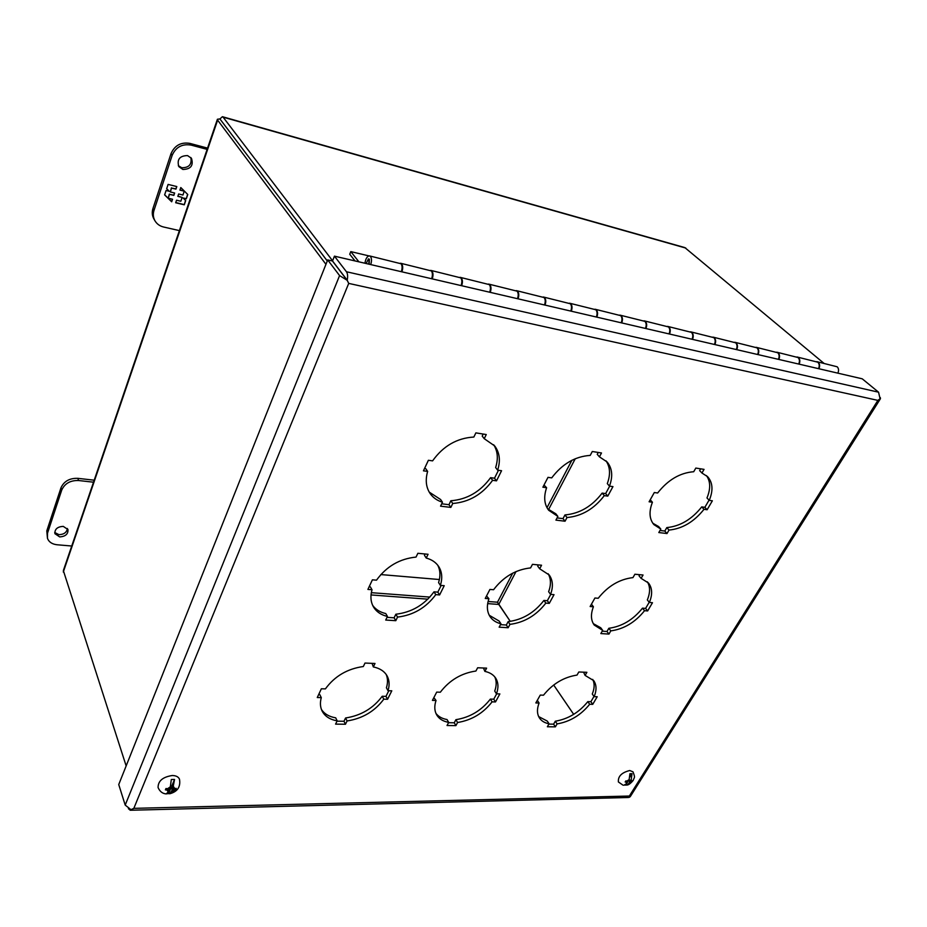 <?xml version="1.0" encoding="UTF-8"?>
<svg xmlns="http://www.w3.org/2000/svg" width="927" height="927" viewBox="0 0 927 927"><rect width="100%" height="100%" fill="white"/><g stroke="black" fill="none" stroke-linecap="round" stroke-linejoin="round"><path stroke-width="1.39" d="M165.585 793.825L166.269 793.918C162.584 793.686 159.85 791.565 158.077 787.556C158.03 780.997 162.758 776.977 172.237 775.517C175.991 775.575 178.401 776.791 179.479 779.178C180.777 786.768 177.578 791.612 169.873 793.732L168.563 793.628L171.263 787.243L172.225 789.966L169.873 793.732M174.543 779.468L172.793 788.622L171.831 785.899L174.543 779.468L171.31 779.503L170.348 786.803L167.567 788.715L169.56 788.68L170.348 786.803M173.581 786.745L174.774 788.587L176.223 788.356L175.655 789.7L171.425 791.843M166.698 793.767L168.563 793.628M166.269 793.918L168.204 791.901L166.999 790.059L165.388 789.874L165.956 788.518L167.567 788.715M168.204 791.901L168.992 790.024L166.999 790.059M168.992 790.024L168.529 788.692M174.206 789.931L172.225 789.966M175.655 789.7L175.249 788.541M172.793 788.622L174.774 788.587M171.263 787.243L172.295 787.22M816.814 361.646L818.228 362.306C819.804 363.94 820.036 366.084 818.912 368.737M817.301 361.773L837.162 366.779C838.75 368.401 838.981 370.522 837.857 373.141M776.78 352.179L778.182 352.839C779.746 354.508 779.955 356.698 778.831 359.433M798.715 364.044C799.839 361.356 799.619 359.189 798.043 357.532L777.266 352.306M734.729 342.248L736.131 342.909C737.672 344.601 737.88 346.849 736.745 349.641M757.626 354.496C758.761 351.739 758.541 349.514 756.988 347.834L735.227 342.364M690.534 331.796L691.936 332.469C693.442 334.183 693.628 336.489 692.504 339.363M714.462 344.473C715.586 341.623 715.389 339.352 713.871 337.648L691.044 331.924M644.022 320.8L645.401 321.472C646.884 323.222 647.058 325.574 645.934 328.54M669.051 333.917C670.186 330.997 670.001 328.668 668.506 326.93L644.532 320.927M594.995 309.212L596.362 309.896C597.799 311.669 597.961 314.079 596.837 317.127M621.217 322.793C622.341 319.792 622.179 317.405 620.719 315.643L595.516 309.34M543.257 296.988L544.612 297.671C546.003 299.467 546.13 301.947 545.018 305.087M570.765 311.078C571.889 307.973 571.739 305.528 570.325 303.743L543.778 297.103M488.564 284.056L489.896 284.74C491.229 286.57 491.345 289.108 490.244 292.353M517.463 298.691C518.575 295.493 518.448 292.99 517.092 291.171L489.097 284.183M430.661 270.371L431.97 271.055C433.245 272.92 433.326 275.528 432.237 278.876M461.078 285.586C462.179 282.283 462.075 279.711 460.777 277.857L431.206 270.487M364.948 263.245C365.62 258.772 367.08 256.315 369.352 255.864L370.533 256.547C371.727 258.436 371.797 261.113 370.719 264.577M401.321 271.692C402.411 268.285 402.33 265.643 401.09 263.766L369.803 255.979M366.177 263.523L368.459 258.865L369.085 259.224L368.83 264.137M369.155 264.218L369.398 259.293L368.784 258.946M756.015 347.277L757.417 347.938C758.97 349.618 759.178 351.831 758.043 354.601M778.413 359.328C779.549 356.605 779.329 354.415 777.765 352.747L756.502 347.393M667.579 326.374L668.97 327.046C670.464 328.772 670.65 331.101 669.514 334.021M692.052 339.259C693.176 336.374 692.99 334.079 691.472 332.364L668.089 326.501M569.479 303.187L570.847 303.859C572.26 305.655 572.399 308.1 571.287 311.194M596.339 317.011C597.452 313.963 597.301 311.553 595.864 309.769L570.001 303.303M460.035 277.312L461.356 277.996C462.654 279.85 462.758 282.422 461.658 285.713M489.676 292.225C490.777 288.981 490.673 286.443 489.329 284.612L460.568 277.44M400.418 263.233L401.704 263.905C402.944 265.782 403.025 268.424 401.936 271.831M431.634 278.737C432.735 275.389 432.642 272.781 431.368 270.916L400.962 263.338M516.293 290.615L517.637 291.298C519.004 293.117 519.132 295.62 518.019 298.818M544.485 304.96C545.597 301.82 545.47 299.34 544.079 297.544L516.826 290.73M619.839 315.087L621.217 315.759C622.666 317.521 622.84 319.908 621.716 322.909M645.447 328.425C646.582 325.47 646.409 323.106 644.925 321.368L620.348 315.215M712.909 337.092L714.311 337.752C715.841 339.456 716.038 341.727 714.902 344.566M736.316 349.549C737.44 346.744 737.243 344.496 735.702 342.805L713.408 337.208M797.035 356.976L798.448 357.625C800.013 359.282 800.244 361.449 799.109 364.137M818.518 368.656C819.642 365.991 819.422 363.847 817.834 362.214L797.521 357.092M355.018 260.927L349.734 254.23L350.8 251.611L358.9 261.831M368.934 255.898L350.8 251.611M555.389 726.849L557.104 723.894C569.966 721.704 580.823 715.169 589.676 704.265L592.735 704.346L597.208 696.733L594.149 696.652C596.756 690.233 596.617 684.891 593.72 680.627L585.099 675.412L586.884 672.318L578.807 671.982L577.023 675.088C563.778 677.127 552.608 683.825 543.512 695.192L540.267 695.088L535.841 702.944L539.085 703.014C536.814 709.016 536.942 714.022 539.491 718.031C541.542 721.067 544.74 722.979 549.085 723.778L547.37 726.756L555.389 726.849L553.616 724.161L555.319 721.206C568.158 719.039 579.004 712.515 587.822 701.635L589.676 704.265M455.91 725.621L457.579 722.504C471.634 720.209 483.141 713.327 492.098 701.855L495.493 701.936L499.862 693.929L496.466 693.825C498.656 687.764 498.402 682.55 495.725 678.193C493.442 674.717 489.827 672.457 484.867 671.391L486.605 668.135L477.648 667.764L475.91 671.032C461.391 673.164 449.525 680.221 440.325 692.214L436.71 692.11L432.422 700.383L436.026 700.476C434.195 706.05 434.415 710.858 436.687 714.902C439.097 718.9 443.094 721.391 448.691 722.376L447.034 725.505L455.91 725.621L454.253 722.793L455.91 719.676C469.954 717.405 481.437 710.546 490.371 699.085L492.098 701.855M345.47 724.242L347.069 720.963C362.515 718.552 374.763 711.287 383.801 699.178L387.579 699.271L391.797 690.812L388.019 690.696C389.722 685.146 389.41 680.209 387.08 675.887C384.415 671.264 379.827 668.274 373.326 666.93L375.006 663.477L364.995 663.06L363.326 666.525C347.324 668.761 334.682 676.212 325.4 688.888L321.368 688.773L317.266 697.533L321.287 697.637C319.931 702.62 320.186 707.069 322.086 710.986C324.856 716.304 329.896 719.584 337.185 720.824L335.586 724.126L345.47 724.242L343.975 721.264L345.574 717.985C360.985 715.598 373.199 708.355 382.214 696.258L383.801 699.178M608.958 634.08L610.8 630.881C623.894 629.085 635.146 622.365 644.543 610.708L647.637 610.939L652.481 602.712L649.375 602.457C652.643 594.52 652.341 588.031 648.483 583.002L641.113 578.367L643.048 575.018L634.891 574.23L632.967 577.602C619.468 579.201 607.88 586.084 598.216 598.274L594.925 598.008L590.14 606.513L593.419 606.768C590.557 614.23 590.835 620.325 594.242 625.065L602.689 630.36L600.847 633.57L608.958 634.08L606.988 631.484L608.83 628.286C621.913 626.513 633.141 619.804 642.504 608.158L644.543 610.708M508.17 627.741L509.977 624.358C524.346 622.515 536.293 615.424 545.829 603.106L549.271 603.373L554.022 594.659L550.568 594.381C553.373 586.71 552.909 580.244 549.201 574.972L539.665 568.772L541.553 565.227L532.469 564.346L530.58 567.915C515.736 569.549 503.407 576.826 493.581 589.723L489.919 589.433L485.25 598.448L488.911 598.726C486.536 605.829 486.942 611.832 490.128 616.733C492.561 620.267 496.177 622.62 500.962 623.778L499.155 627.173L508.17 627.741L506.327 625.018L508.135 621.635C522.469 619.804 534.392 612.747 543.906 600.441L545.829 603.106M395.806 620.684L397.544 617.092C413.384 615.18 426.119 607.695 435.771 594.636L439.618 594.937L444.218 585.69L440.371 585.377C442.631 578.181 442.063 571.878 438.68 566.501C435.933 562.388 431.785 559.572 426.235 558.054L428.065 554.276L417.868 553.292L416.038 557.081C399.618 558.749 386.443 566.443 376.513 580.163L372.399 579.827L367.903 589.41L372.017 589.734C370.186 596.246 370.673 601.971 373.454 606.884C376.385 611.762 381.043 614.949 387.451 616.443L385.713 620.047L395.806 620.684L394.114 617.811L395.852 614.23C411.669 612.341 424.381 604.879 433.998 591.832L435.771 594.636M667 533.546L669.004 530.07C682.33 528.761 693.987 521.843 703.999 509.317L707.116 509.746L712.365 500.812L709.248 500.371C713.338 490.464 712.805 482.573 707.649 476.71L701.936 473.013L704.045 469.375L695.818 468.065L693.72 471.727C679.978 472.793 667.95 479.885 657.637 493.002L654.311 492.527L649.097 501.785L652.423 502.237C648.819 511.588 649.306 519.039 653.871 524.589L660.812 529.062L658.807 532.55L667 533.546L664.821 531.055L666.814 527.59C680.128 526.293 691.762 519.398 701.739 506.895L703.999 509.317M565.053 521.217L567.023 517.533C581.692 516.212 594.114 508.911 604.3 495.632L607.776 496.119L612.956 486.617L609.468 486.13C613.071 476.339 612.283 468.286 607.115 461.97L599.433 456.849L601.496 452.979L592.295 451.495L590.221 455.4C575.053 456.443 562.226 463.929 551.716 477.88L547.996 477.347L542.886 487.208L546.606 487.718C543.535 496.837 544.219 504.346 548.68 510.267L557.88 516.409L555.922 520.117L565.053 521.217L563.002 518.622L564.96 514.937C579.607 513.639 592.005 506.362 602.144 493.106L604.3 495.632M450.846 507.405L452.758 503.477C468.992 502.167 482.283 494.45 492.608 480.313L496.513 480.846L501.565 470.719L497.648 470.163C500.65 460.696 499.676 452.631 494.705 445.945L484.242 438.691L486.258 434.543L475.864 432.874L473.859 437.046C456.999 438.042 443.245 445.98 432.585 460.87L428.39 460.279L423.454 470.823L427.637 471.391C425.192 480.024 426.026 487.417 430.151 493.57C433.083 497.718 437.185 500.592 442.469 502.214L440.568 506.165L450.846 507.405L448.946 504.694L450.846 500.765C467.057 499.479 480.313 491.773 490.603 477.66L492.608 480.313M627.892 797.51L130.255 810.256L133.836 808.344L348.714 283.395L877.881 400.383L629.352 796.038L133.836 808.344L130.962 809.665L125.203 805.088L118.737 784.543L327.706 259.919L339.583 275.597L125.203 805.088M880.314 397.59L880.465 398.668L877.881 400.383L880.071 398.737L878.553 392.191L346.443 271.75C347.695 273.65 347.949 276.466 347.196 280.209L348.714 283.395L347.127 280.255L339.583 275.597M629.665 796.884L629.352 796.038L629.711 797.046L628.715 797.487M130.255 810.256L128.378 808.668M629.757 797.011L630.592 796.119M557.104 723.894L555.319 721.206M548.9 724.103L553.616 724.161M549.085 723.778L547.301 721.09L538.68 716.583M539.085 703.014L537.312 700.325M585.099 675.412L583.558 672.179M594.149 696.652L592.283 694.01C594.601 688.367 594.74 683.5 592.712 679.41M592.735 704.346L590.893 701.704L593.987 696.432M587.822 701.635L590.893 701.704M457.579 722.504L455.91 719.676M448.517 722.712L454.253 722.793M448.691 722.376L447.046 719.549C442.144 718.68 438.436 716.629 435.933 713.384M436.026 700.476L433.859 697.614M484.867 671.391L483.442 667.996M496.466 693.825L494.717 691.067C496.652 685.737 496.675 681.009 494.786 676.907M495.493 701.936L493.755 699.178L496.663 693.836M490.371 699.085L493.755 699.178M347.069 720.963L345.574 717.985M337.011 721.171L343.975 721.264M337.185 720.824L335.69 717.834C329.131 716.722 324.369 713.917 321.402 709.398M321.287 697.637L319.803 694.636L318.645 694.601M373.326 666.93L372.051 663.35M388.019 690.696L386.42 687.788C387.915 682.932 387.845 678.506 386.223 674.532M387.579 699.271L385.991 696.362L388.795 690.719M382.214 696.258L385.991 696.362M610.8 630.881L608.83 628.286M602.226 631.171L606.988 631.484M602.689 630.36L600.731 627.753L593.315 623.662M593.419 606.768L591.449 604.184M641.113 578.367L639.039 575.829L639.688 574.694M649.375 602.457L647.324 599.92C650.279 592.793 650.302 586.768 647.394 581.843M647.637 610.939L645.598 608.402L649.213 602.249M642.504 608.158L645.598 608.402M509.977 624.358L508.135 621.635M500.499 624.647L506.327 625.018M500.962 623.778L499.12 621.044L489.247 615.261M488.911 598.726L486.536 595.945M539.665 568.772L537.706 566.119L538.344 564.914M550.568 594.381L548.633 591.727C551.159 584.821 551.009 578.83 548.181 573.755M549.271 603.373L547.336 600.708L550.765 594.404M543.906 600.441L547.336 600.708M397.544 617.092L395.852 614.23M387.011 617.359L394.114 617.811M387.451 616.443L385.783 613.57C380.035 612.226 375.655 609.491 372.654 605.354M372.017 589.734L370.337 586.861L369.143 586.756M426.235 558.054L424.439 555.261L425.053 553.987M440.371 585.377L438.575 582.596C440.615 576.107 440.337 570.314 437.741 565.203M439.618 594.937L437.834 592.133L441.171 585.447M433.998 591.832L437.834 592.133M669.004 530.07L666.814 527.59M660.012 530.476L664.821 531.055M660.812 529.062L658.645 526.571L652.817 523.245M652.423 502.237L650.233 499.78M701.936 473.013L699.63 470.615L700.65 468.83M709.248 500.371L706.977 497.95C710.731 488.923 710.569 481.472 706.467 475.609M707.116 509.746L704.856 507.324L709.051 500.163M701.739 506.895L704.856 507.324M567.023 517.533L564.96 514.937M557.092 517.903L563.002 518.622M557.88 516.409L555.829 513.801L547.683 508.853M546.606 487.718L543.998 485.053M599.433 456.849L597.231 454.346L598.239 452.457M609.468 486.13L607.301 483.604C610.626 474.636 610.186 467.046 606.003 460.823M607.776 496.119L605.632 493.581L609.676 486.154M602.144 493.106L605.632 493.581M452.758 503.477L450.846 500.765M441.704 503.801L448.946 504.694M442.469 502.214L440.58 499.491L429.213 492.098M427.637 471.391L425.748 468.68L424.531 468.517M484.242 438.691L482.202 436.072L483.187 434.045M497.648 470.163L495.632 467.532C498.402 458.83 497.753 451.24 493.685 444.751M496.513 480.846L494.508 478.205L498.459 470.279M490.603 477.66L494.508 478.205M327.706 259.919L332.457 261.008L347.127 280.255M346.443 271.75L334.45 256.153L862.237 378.819L878.553 392.191M334.45 256.153L332.526 260.962L347.196 280.209M344.462 276.628L345.076 277.567M54.716 532.492L58.946 534.659C63.928 534.497 66.756 532.446 67.404 528.483M59.687 536.907L54.913 533.685C54.647 529.178 57.416 526.733 63.233 526.362L67.961 529.537C68.274 534.045 65.516 536.501 59.687 536.907M93.523 482.202L78.598 480.522C70.371 480.279 64.751 483.454 61.738 490.024L47.532 533.106L47.451 538.274C48.876 542.017 52.074 544.184 57.057 544.763L71.738 546.015M94.206 480.198L77.798 478.332C69.583 478.089 63.975 481.252 60.973 487.811L46.802 530.847L47.451 538.274M182.886 169.467L178.841 166.64C176.756 159.444 179.664 155.759 187.544 155.585L191.472 158.32C193.662 165.527 190.8 169.247 182.886 169.467M178.332 165.701L181.75 167.741C189.015 167.799 192.051 164.392 190.835 157.532M179.398 230.614L163.592 227.011C159.803 226.095 156.941 224.044 155.006 220.881L153.952 219.05C152.121 215.794 151.785 212.306 152.932 208.575L171.02 153.65C174.705 145.377 180.997 141.947 189.896 143.395L207.555 148.111M155.006 220.881C153.175 217.613 152.839 214.125 153.998 210.394L172.144 155.377C175.84 147.08 182.144 143.65 191.055 145.087L207.127 149.374M176.802 186.559L168.1 184.415L166.663 188.749L169.259 191.298L166.072 190.522L164.624 194.879L171.692 201.796L172.549 199.247L168.216 198.204L169.502 194.334L173.847 195.388L174.647 193.013L170.301 191.947L171.599 188.065L175.945 189.131L176.802 186.559M175.678 202.758L184.264 204.809L185.701 200.556L183.164 198.042L186.304 198.807L187.764 194.496L180.8 187.544L179.931 190.116L184.241 191.171L182.943 195.029L178.633 193.975L177.833 196.362L182.132 197.405L180.835 201.24L176.536 200.209L175.678 202.758M176.582 186.501L175.945 189.131M175.782 188.888L171.599 188.065M171.449 187.822L170.301 191.947M174.427 192.955L173.847 195.388M173.685 195.145L169.502 194.334M169.351 194.091L168.216 198.204M172.329 199.189L171.692 201.796M171.541 201.553L164.647 194.797M166.686 188.668L169.259 191.298M185.527 200.383L184.264 204.809M184.102 204.566L175.748 202.561M177.891 196.165L182.132 197.405M180 189.919L184.241 191.171M187.59 194.311L186.304 198.807M186.142 198.552L183.164 198.042M516.015 571.577L498.761 604.439L497.486 602.202L510.302 621.403L498.575 604.172M221.599 121.159L327.289 260.974M573.686 714.358L553.674 685.007L573.674 714.358M219.954 118.98L327.277 260.985M325.956 264.322L217.625 120.139L217.416 119.235L219.919 118.946L221.692 121.275M217.347 119.432L63.349 570.592L126.153 765.934M222.607 116.756L684.833 247.59L823.976 363.349M219.931 118.946L222.399 116.698L223.106 117.161L332.596 260.8M380.823 574.566L439.398 579.526M622.956 785.134L618.39 781.959C617.892 776.351 621.681 772.539 629.734 770.522L632.99 771.82C635.528 778.437 634.323 776.814 633.187 780.418C630.627 783.477 628.541 785.018 626.942 785.042L625.03 785.099M630.012 776.872L632.005 773.674L629.931 773.709L629.155 779.537L626.942 781.067L628.216 781.044L629.155 779.537M632.005 773.674L631.229 779.503L631.554 780.986L632.423 780.801L626.942 785.042M623.813 785.273L626.606 783.628L626.27 782.145L625.169 781.994L625.841 780.916L626.942 781.067M626.606 783.628L627.544 782.121L626.27 782.145M627.544 782.121L626.814 781.055M628.541 780.534L629.607 782.087L628.668 783.593M630.881 782.075L629.607 782.087M631.739 781.878L631.136 780.997M631.229 779.503L630.29 781.009L631.554 780.986M630.29 781.009L629.201 779.445M628.923 779.908L629.514 779.897M47.532 533.106L46.802 530.847M61.738 490.024L60.973 487.811M78.598 480.522L77.798 478.332M191.055 145.087L189.896 143.395M171.02 153.65L172.144 155.377M152.932 208.575L153.998 210.394M371.321 592.677L429.85 597.092M488.089 601.496L497.486 602.202L512.712 573.153M547 507.706L571.843 460.313M575.261 458.726L548.506 509.676M498.749 604.439L487.66 603.616M427.857 599.166L371.009 594.937M217.625 120.139L63.291 572.029M685.841 248.088L223.106 117.161M880.465 398.668L630.256 796.652"/></g></svg>
